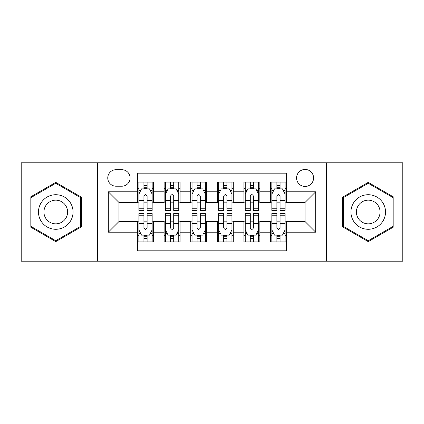 <?xml version="1.0" encoding="UTF-8"?>
<svg xmlns="http://www.w3.org/2000/svg" width="424" height="424" viewBox="0 0 424 424"><rect width="100%" height="100%" fill="white"/><g stroke="black" fill="none" stroke-linecap="round" stroke-linejoin="round"><path stroke-width="0.64" d="M305.073 169.452A8.512 8.512 0 0 0 296.561 177.963A8.512 8.512 0 0 0 305.073 186.47A8.512 8.512 0 0 0 313.585 177.963A8.512 8.512 0 0 0 305.073 169.452M326.348 261.195L402.8 261.195L402.8 162.805L326.348 162.805L326.348 261.195L97.653 261.195L97.653 162.805L21.2 162.805L21.2 261.195L97.653 261.195M286.46 182.082L270.501 182.082L270.501 191.791L259.864 191.791L259.864 202.428L270.501 202.428L270.501 191.791M259.864 191.791L259.864 182.082L243.911 182.082L243.911 191.791L233.274 191.791L233.274 202.428L243.911 202.428L243.911 191.791M233.274 191.791L233.274 182.082L217.316 182.082L217.316 191.791L206.684 191.791L206.684 202.428L217.316 202.428L217.316 191.791M206.684 191.791L206.684 182.082L190.726 182.082L190.726 191.791L180.089 191.791L180.089 202.428L190.726 202.428L190.726 191.791M180.089 191.791L180.089 182.082L164.136 182.082L164.136 202.428L153.499 202.428L153.499 182.082L137.54 182.082M137.54 241.918L153.499 241.918L153.499 221.572L164.136 221.572L164.136 241.918L180.089 241.918L180.089 221.572L190.726 221.572L190.726 232.209L180.089 232.209M190.726 232.209L190.726 241.918L206.684 241.918L206.684 221.572L217.316 221.572L217.316 232.209L206.684 232.209M217.316 232.209L217.316 241.918L233.274 241.918L233.274 221.572L243.911 221.572L243.911 232.209L233.274 232.209M243.911 232.209L243.911 241.918L259.864 241.918L259.864 221.572L270.501 221.572L270.501 232.209L259.864 232.209M116.001 186.205L121.852 186.205A8.242 8.242 0 0 0 130.094 177.963A8.242 8.242 0 0 0 121.852 169.717L116.001 169.717A8.242 8.242 0 0 0 107.76 177.963A8.242 8.242 0 0 0 116.001 186.205M326.348 162.805L97.653 162.805M286.46 191.791L286.46 173.178L137.54 173.178L137.54 202.428L118.927 202.428L118.927 221.572L137.54 221.572L137.54 250.823L286.46 250.823L286.46 221.572L305.073 221.572L305.073 202.428L286.46 202.428L286.46 191.791L315.71 191.791L315.71 232.209L286.46 232.209M137.54 232.209L108.29 232.209L108.29 191.791L137.54 191.791M270.501 232.209L270.501 241.918L286.46 241.918M137.54 188.733L138.871 188.733M143.922 188.733L147.112 188.733M152.168 188.733L153.499 188.733M137.54 202.163L138.871 202.163M143.922 202.163L147.112 202.163M152.168 202.163L153.499 202.163M137.54 221.837L138.871 221.837M143.922 221.837L147.112 221.837M152.168 221.837L153.499 221.837M137.54 235.267L138.871 235.267M143.922 235.267L147.112 235.267M152.168 235.267L153.499 235.267M164.136 202.163L165.466 202.163M170.517 202.163L173.708 202.163M178.758 202.163L180.089 202.163M164.136 188.733L165.466 188.733M170.517 188.733L173.708 188.733M178.758 188.733L180.089 188.733M164.136 221.837L165.466 221.837M170.517 221.837L173.708 221.837M178.758 221.837L180.089 221.837M164.136 235.267L165.466 235.267M170.517 235.267L173.708 235.267M178.758 235.267L180.089 235.267M190.726 221.837L192.056 221.837M197.107 221.837L200.298 221.837M205.354 221.837L206.684 221.837M190.726 235.267L192.056 235.267M197.107 235.267L200.298 235.267M205.354 235.267L206.684 235.267M190.726 188.733L192.056 188.733M197.107 188.733L200.298 188.733M205.354 188.733L206.684 188.733M190.726 202.163L192.056 202.163M197.107 202.163L200.298 202.163M205.354 202.163L206.684 202.163M217.316 221.837L218.646 221.837M223.702 221.837L226.893 221.837M231.944 221.837L233.274 221.837M217.316 235.267L218.646 235.267M223.702 235.267L226.893 235.267M231.944 235.267L233.274 235.267M217.316 188.733L218.646 188.733M223.702 188.733L226.893 188.733M231.944 188.733L233.274 188.733M217.316 202.163L218.646 202.163M223.702 202.163L226.893 202.163M231.944 202.163L233.274 202.163M243.911 221.837L245.242 221.837M250.293 221.837L253.483 221.837M258.534 221.837L259.864 221.837M243.911 235.267L245.242 235.267M250.293 235.267L253.483 235.267M258.534 235.267L259.864 235.267M243.911 188.733L245.242 188.733M250.293 188.733L253.483 188.733M258.534 188.733L259.864 188.733M243.911 202.163L245.242 202.163M250.293 202.163L253.483 202.163M258.534 202.163L259.864 202.163M270.501 221.837L271.832 221.837M276.888 221.837L280.079 221.837M285.129 221.837L286.46 221.837M270.501 235.267L271.832 235.267M276.888 235.267L280.079 235.267M285.129 235.267L286.46 235.267M270.501 188.733L271.832 188.733M276.888 188.733L280.079 188.733M285.129 188.733L286.46 188.733M270.501 202.163L271.832 202.163M276.888 202.163L280.079 202.163M285.129 202.163L286.46 202.163M118.927 202.428L108.29 191.791M118.927 221.572L108.29 232.209M315.71 191.791L305.073 202.428M315.71 232.209L305.073 221.572M55.772 241.632L81.429 226.814L81.429 197.187L55.772 182.368L30.109 197.187L30.109 226.814L55.772 241.632M393.891 197.187L368.228 182.368L342.571 197.187L342.571 226.814L368.228 241.632L393.891 226.814L393.891 197.187M147.112 185.542L143.922 185.542M152.168 208.237L147.112 208.237L147.112 210.405L152.168 210.405L152.168 194.181L149.508 188.866L141.531 188.866L138.871 194.181L138.871 210.405L143.922 210.405L143.922 208.237L138.871 208.237M138.871 194.181L138.871 182.082M152.168 194.181L152.168 182.082M143.922 188.866L143.922 182.082M147.112 182.082L147.112 188.866M147.112 208.237L147.112 196.179C146.052 194.128 144.987 194.128 143.922 196.179L143.922 208.237M143.922 238.458L147.112 238.458M138.871 215.763L143.922 215.763L143.922 213.595L138.871 213.595L138.871 229.819L141.531 235.135L149.508 235.135L152.168 229.819L152.168 213.595L147.112 213.595L147.112 215.763L152.168 215.763M152.168 229.819L152.168 241.918M138.871 229.819L138.871 241.918M147.112 235.135L147.112 241.918M143.922 241.918L143.922 235.135M143.922 215.763L143.922 227.821C144.987 229.872 146.052 229.872 147.112 227.821L147.112 215.763M55.772 194.717A17.283 17.283 0 0 0 38.483 212A17.283 17.283 0 0 0 55.772 229.283A17.283 17.283 0 0 0 73.055 212A17.283 17.283 0 0 0 55.772 194.717M55.772 200.165A11.835 11.835 0 0 0 43.937 212A11.835 11.835 0 0 0 55.772 223.835A11.835 11.835 0 0 0 67.602 212A11.835 11.835 0 0 0 55.772 200.165M80.634 226.358L55.772 240.71L30.904 226.358L30.904 197.642L55.772 183.29L80.634 197.642L80.634 226.358M353.261 203.356A17.283 17.283 0 0 0 359.589 226.967A17.283 17.283 0 0 0 383.201 220.644A17.283 17.283 0 0 0 376.872 197.033A17.283 17.283 0 0 0 353.261 203.356M357.983 206.085A11.835 11.835 0 0 0 362.313 222.25A11.835 11.835 0 0 0 378.478 217.915A11.835 11.835 0 0 0 374.148 201.75A11.835 11.835 0 0 0 357.983 206.085M393.096 197.642L393.096 226.358L368.228 240.71L343.366 226.358L343.366 197.642L368.228 183.29L393.096 197.642M173.708 185.542L170.517 185.542M178.758 208.237L173.708 208.237L173.708 210.405L178.758 210.405L178.758 194.181L176.098 188.866L168.121 188.866L165.466 194.181L165.466 210.405L170.517 210.405L170.517 208.237L165.466 208.237M165.466 194.181L165.466 182.082M178.758 194.181L178.758 182.082M170.517 188.866L170.517 182.082M173.708 182.082L173.708 188.866M173.708 208.237L173.708 196.179C172.642 194.128 171.582 194.128 170.517 196.179L170.517 208.237M200.298 185.542L197.107 185.542M205.354 208.237L200.298 208.237L200.298 210.405L205.354 210.405L205.354 194.181L202.693 188.866L194.717 188.866L192.056 194.181L192.056 210.405L197.107 210.405L197.107 208.237L192.056 208.237M192.056 194.181L192.056 182.082M205.354 194.181L205.354 182.082M197.107 188.866L197.107 182.082M200.298 182.082L200.298 188.866M200.298 208.237L200.298 196.179C199.238 194.128 198.172 194.128 197.107 196.179L197.107 208.237M226.893 185.542L223.702 185.542M231.944 208.237L226.893 208.237L226.893 210.405L231.944 210.405L231.944 194.181L229.283 188.866L221.307 188.866L218.646 194.181L218.646 210.405L223.702 210.405L223.702 208.237L218.646 208.237M218.646 194.181L218.646 182.082M231.944 194.181L231.944 182.082M223.702 188.866L223.702 182.082M226.893 182.082L226.893 188.866M226.893 208.237L226.893 196.179C225.828 194.128 224.768 194.128 223.702 196.179L223.702 208.237M253.483 185.542L250.293 185.542M258.534 208.237L253.483 208.237L253.483 210.405L258.534 210.405L258.534 194.181L255.879 188.866L247.902 188.866L245.242 194.181L245.242 210.405L250.293 210.405L250.293 208.237L245.242 208.237M245.242 194.181L245.242 182.082M258.534 194.181L258.534 182.082M250.293 188.866L250.293 182.082M253.483 182.082L253.483 188.866M253.483 208.237L253.483 196.179C252.423 194.128 251.358 194.128 250.293 196.179L250.293 208.237M170.517 238.458L173.708 238.458M165.466 215.763L170.517 215.763L170.517 213.595L165.466 213.595L165.466 229.819L168.121 235.135L176.098 235.135L178.758 229.819L178.758 213.595L173.708 213.595L173.708 215.763L178.758 215.763M178.758 229.819L178.758 241.918M165.466 229.819L165.466 241.918M173.708 235.135L173.708 241.918M170.517 241.918L170.517 235.135M170.517 215.763L170.517 227.821C171.577 229.872 172.642 229.872 173.708 227.821L173.708 215.763M197.107 238.458L200.298 238.458M192.056 215.763L197.107 215.763L197.107 213.595L192.056 213.595L192.056 229.819L194.717 235.135L202.693 235.135L205.354 229.819L205.354 213.595L200.298 213.595L200.298 215.763L205.354 215.763M205.354 229.819L205.354 241.918M192.056 229.819L192.056 241.918M200.298 235.135L200.298 241.918M197.107 241.918L197.107 235.135M197.107 215.763L197.107 227.821C198.172 229.872 199.232 229.872 200.298 227.821L200.298 215.763M223.702 238.458L226.893 238.458M218.646 215.763L223.702 215.763L223.702 213.595L218.646 213.595L218.646 229.819L221.307 235.135L229.283 235.135L231.944 229.819L231.944 213.595L226.893 213.595L226.893 215.763L231.944 215.763M231.944 229.819L231.944 241.918M218.646 229.819L218.646 241.918M226.893 235.135L226.893 241.918M223.702 241.918L223.702 235.135M223.702 215.763L223.702 227.821C224.762 229.872 225.828 229.872 226.893 227.821L226.893 215.763M250.293 238.458L253.483 238.458M245.242 215.763L250.293 215.763L250.293 213.595L245.242 213.595L245.242 229.819L247.902 235.135L255.879 235.135L258.534 229.819L258.534 213.595L253.483 213.595L253.483 215.763L258.534 215.763M258.534 229.819L258.534 241.918M245.242 229.819L245.242 241.918M253.483 235.135L253.483 241.918M250.293 241.918L250.293 235.135M250.293 215.763L250.293 227.821C251.358 229.872 252.418 229.872 253.483 227.821L253.483 215.763M280.079 185.542L276.888 185.542M285.129 208.237L280.079 208.237L280.079 210.405L285.129 210.405L285.129 194.181L282.469 188.866L274.492 188.866L271.832 194.181L271.832 210.405L276.888 210.405L276.888 208.237L271.832 208.237M271.832 194.181L271.832 182.082M285.129 194.181L285.129 182.082M276.888 188.866L276.888 182.082M280.079 182.082L280.079 188.866M280.079 208.237L280.079 196.179C279.013 194.128 277.948 194.128 276.888 196.179L276.888 208.237M276.888 238.458L280.079 238.458M271.832 215.763L276.888 215.763L276.888 213.595L271.832 213.595L271.832 229.819L274.492 235.135L282.469 235.135L285.129 229.819L285.129 213.595L280.079 213.595L280.079 215.763L285.129 215.763M285.129 229.819L285.129 241.918M271.832 229.819L271.832 241.918M280.079 235.135L280.079 241.918M276.888 241.918L276.888 235.135M276.888 215.763L276.888 227.821C277.948 229.872 279.013 229.872 280.079 227.821L280.079 215.763M164.136 232.209L153.499 232.209M164.136 191.791L153.499 191.791M152.099 194.049L138.939 194.049M138.871 190.328L140.8 190.328M150.239 190.328L152.168 190.328M143.922 200.345L138.871 200.345M152.168 200.345L147.112 200.345M147.112 187.233L143.922 187.233M138.939 229.951L152.099 229.951M152.168 233.672L150.239 233.672M140.8 233.672L138.871 233.672M147.112 223.655L152.168 223.655M138.871 223.655L143.922 223.655M143.922 236.767L147.112 236.767M178.695 194.049L165.53 194.049M165.466 190.328L167.39 190.328M176.834 190.328L178.758 190.328M170.517 200.345L165.466 200.345M178.758 200.345L173.708 200.345M173.708 187.233L170.517 187.233M205.285 194.049L192.12 194.049M192.056 190.328L193.985 190.328M203.425 190.328L205.354 190.328M197.107 200.345L192.056 200.345M205.354 200.345L200.298 200.345M200.298 187.233L197.107 187.233M231.88 194.049L218.715 194.049M218.646 190.328L220.575 190.328M230.015 190.328L231.944 190.328M223.702 200.345L218.646 200.345M231.944 200.345L226.893 200.345M226.893 187.233L223.702 187.233M258.47 194.049L245.305 194.049M245.242 190.328L247.166 190.328M256.61 190.328L258.534 190.328M250.293 200.345L245.242 200.345M258.534 200.345L253.483 200.345M253.483 187.233L250.293 187.233M165.53 229.951L178.695 229.951M178.758 233.672L176.834 233.672M167.39 233.672L165.466 233.672M173.708 223.655L178.758 223.655M165.466 223.655L170.517 223.655M170.517 236.767L173.708 236.767M192.12 229.951L205.285 229.951M205.354 233.672L203.425 233.672M193.985 233.672L192.056 233.672M200.298 223.655L205.354 223.655M192.056 223.655L197.107 223.655M197.107 236.767L200.298 236.767M218.715 229.951L231.88 229.951M231.944 233.672L230.015 233.672M220.575 233.672L218.646 233.672M226.893 223.655L231.944 223.655M218.646 223.655L223.702 223.655M223.702 236.767L226.893 236.767M245.305 229.951L258.47 229.951M258.534 233.672L256.61 233.672M247.166 233.672L245.242 233.672M253.483 223.655L258.534 223.655M245.242 223.655L250.293 223.655M250.293 236.767L253.483 236.767M285.061 194.049L271.901 194.049M271.832 190.328L273.761 190.328M283.2 190.328L285.129 190.328M276.888 200.345L271.832 200.345M285.129 200.345L280.079 200.345M280.079 187.233L276.888 187.233M271.901 229.951L285.061 229.951M285.129 233.672L283.2 233.672M273.761 233.672L271.832 233.672M280.079 223.655L285.129 223.655M271.832 223.655L276.888 223.655M276.888 236.767L280.079 236.767"/></g></svg>
